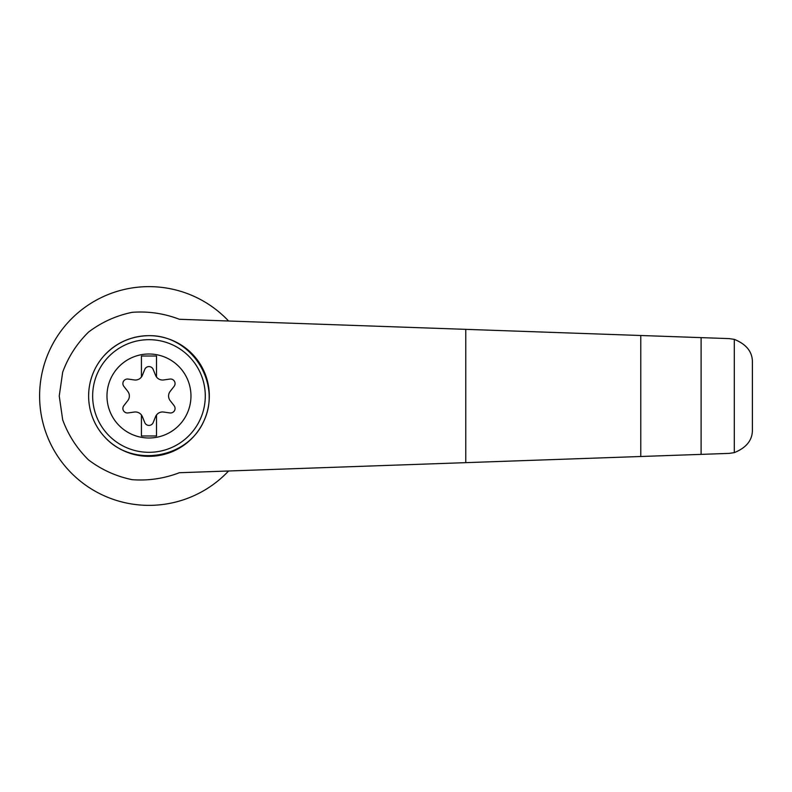 <?xml version="1.0" encoding="UTF-8"?>
<svg xmlns="http://www.w3.org/2000/svg" width="792" height="792" viewBox="0 0 792 792"><rect width="100%" height="100%" fill="white"/><g stroke="black" fill="none" stroke-linecap="round" stroke-linejoin="round"><path stroke-width="1.19" d="M179.348 319.275C164.112 313.424 148.351 311.108 132.076 312.335C116.087 315.652 101.584 322.225 88.565 332.056C76.933 343.481 68.3 356.845 62.687 372.151L59.242 396L62.687 419.849C68.3 435.154 76.933 448.519 88.565 459.944C101.584 469.775 116.087 476.348 132.076 479.665C148.351 480.892 164.112 478.576 179.348 472.725L640.768 456.499L640.768 335.501L179.348 319.275M228.581 321.007A109.375 109.375 0 0 0 72.409 317.899A109.375 109.375 0 0 0 72.409 474.101A109.375 109.375 0 0 0 228.581 470.993M640.768 456.499L729.115 453.39L734.293 452.638L734.293 339.362L729.115 338.61L640.768 335.501M734.293 452.638C746.658 447.628 752.697 439.837 752.4 429.264L752.4 362.736C752.697 352.163 746.658 344.372 734.293 339.362M701.108 454.37L701.108 337.63M104.267 355.469C116.384 342.599 131.294 335.996 148.975 335.659C190.912 334.957 221.77 382.397 204.138 420.453C187.793 459.073 131.908 468.072 104.267 436.531M148.975 335.659A60.341 60.341 0 0 1 201.227 426.175A60.341 60.341 0 0 1 96.713 426.175A60.341 60.341 0 0 1 148.975 335.659A60.341 60.341 0 0 1 201.227 426.175A60.341 60.341 0 0 1 96.713 426.175A60.341 60.341 0 0 1 148.975 335.659M148.975 354.004A41.996 41.996 0 0 1 185.338 416.998A41.996 41.996 0 0 1 112.603 416.998A41.996 41.996 0 0 1 148.975 354.004M141.431 414.988A7.544 7.544 0 0 0 134.353 412.048L128.037 412.929A4.524 4.524 0 0 1 123.849 405.662L127.769 400.643A7.544 7.544 0 0 0 127.769 391.357L123.849 386.338A4.524 4.524 0 0 1 128.037 379.071L134.353 379.952A7.544 7.544 0 0 0 141.431 377.012L141.431 356.024L156.519 356.024L156.519 377.012A7.544 7.544 0 0 0 163.597 379.952L169.904 379.071A4.524 4.524 0 0 1 174.101 386.338L170.181 391.357A7.544 7.544 0 0 0 170.181 400.643L174.101 405.662A4.524 4.524 0 0 1 169.904 412.929L163.597 412.048A7.544 7.544 0 0 0 155.559 416.681L153.163 422.591A4.524 4.524 0 0 1 144.778 422.591L142.382 416.681A7.544 7.544 0 0 0 141.431 414.988L141.431 435.976L156.519 435.976L156.519 414.988M141.431 377.012A7.544 7.544 0 0 0 142.382 375.319L144.778 369.409A4.524 4.524 0 0 1 153.163 369.409L155.559 375.319A7.544 7.544 0 0 0 156.519 377.012M465.775 462.647L465.775 329.353M148.975 339.679A56.321 56.321 0 0 1 197.743 424.156A56.321 56.321 0 0 1 100.198 424.156A56.321 56.321 0 0 1 148.975 339.679"/></g></svg>
